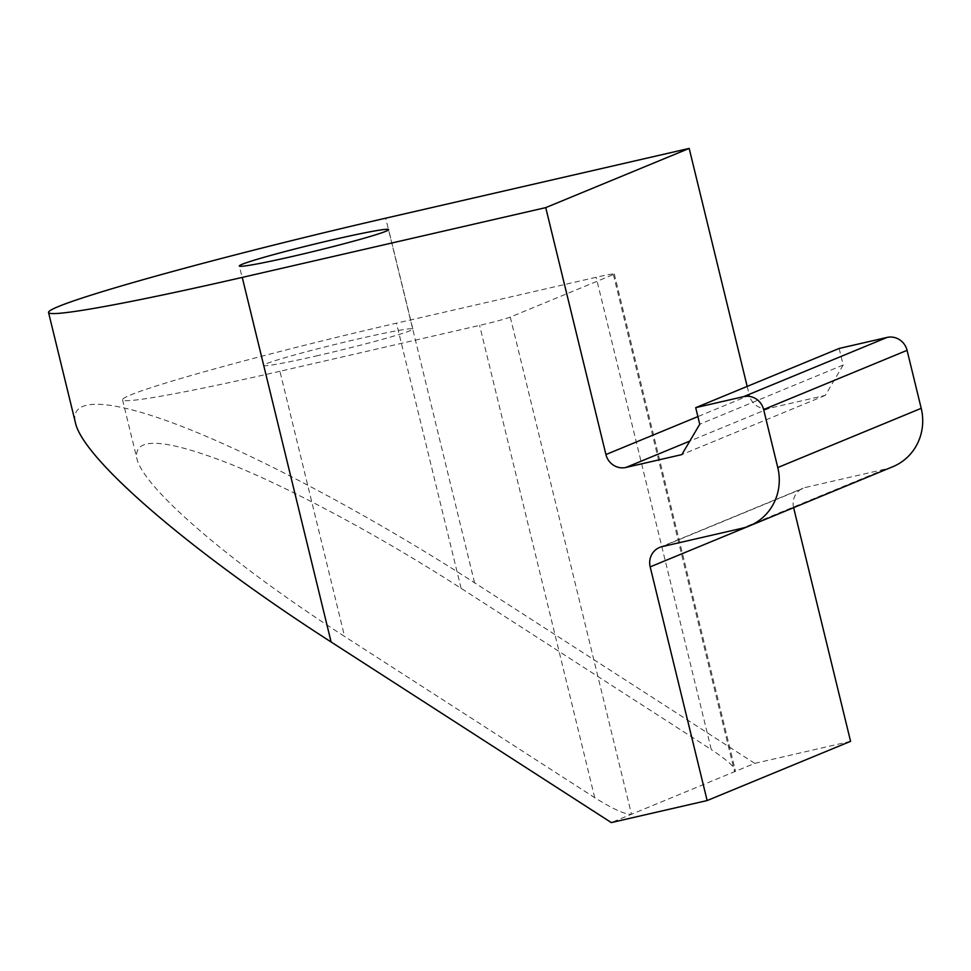 <?xml version="1.0" encoding="UTF-8"?>
<svg xmlns="http://www.w3.org/2000/svg" width="971" height="971" viewBox="0 0 971 971"><rect width="100%" height="100%" fill="white"/><g stroke="black" fill="none" stroke-linecap="round" stroke-linejoin="round"><path stroke-width="0.73" stroke-dasharray="4.86 3.64" d="M279.939 371.286A221.971 9.965 166.3 0 1 122.552 399.797A221.971 9.965 166.3 0 1 396.484 323.173L596.145 277.269A25.61 1.153 166.3 0 1 614.303 273.98A25.61 1.153 166.3 0 1 613.381 274.538L510.285 317.092A25.61 1.153 166.3 0 1 479.601 325.382L279.939 371.286L344.571 636.43C231.608 563.945 142.798 487.758 136.79 458.178C133.792 436.647 164.73 438.504 229.605 463.75C292.647 489.117 380.316 536.283 461.116 588.329L711.282 749.576L596.145 277.269M318.039 355.556A76.83 3.447 166.3 0 1 263.566 365.424A76.83 3.447 166.3 0 1 337.398 343.868A76.83 3.447 166.3 0 1 412.857 329.023A76.83 3.447 166.3 0 1 318.039 355.556M850.584 741.334L754.746 763.376L631.478 814.256C625.579 814.766 613.332 809.244 594.738 797.689L344.571 636.43M747.185 386.409L749.369 395.343L697.882 416.595M754.746 763.376L474.564 582.77C375.109 518.72 267.219 460.667 189.624 429.461C112.369 398.535 69.111 395.937 75.386 422.591M839.15 348.443L843.18 365.023L825.289 395.391L769.384 408.245A17.077 16.373 67.6 0 1 749.369 395.343M892.847 466.699A51.22 49.12 67.6 0 1 885.418 469.066L805.554 487.43L662.113 546.637M793.61 507.663A17.077 16.373 67.6 0 1 803.078 488.219A17.077 16.373 67.6 0 1 805.554 487.43M613.381 274.538L734.574 771.702L735.253 770.137C733.433 765.755 725.434 758.909 711.282 749.576M510.285 317.092L631.478 814.256L611.305 822.583M843.18 365.023L699.739 424.23M825.289 395.391L681.848 454.598M461.116 588.329L396.484 323.173M594.738 797.689L479.601 325.382M474.564 582.77L385.693 218.184M885.418 469.066L741.978 528.285M769.384 408.245L689.811 441.089M122.552 399.797L136.79 458.178M659.637 547.426L803.078 488.219M614.303 273.98L735.253 770.137M412.857 329.023L388.618 229.593M263.566 365.424L239.327 265.993"/><path stroke-width="1.46" d="M293.8 256.126A76.83 3.447 166.3 0 1 239.327 265.993A76.83 3.447 166.3 0 1 313.16 244.437A76.83 3.447 166.3 0 1 388.618 229.593A76.83 3.447 166.3 0 1 293.8 256.126M385.693 218.184L689.179 148.417L545.738 207.624L605.928 454.549A17.077 16.373 67.6 0 0 625.943 467.452L681.848 454.598L699.739 424.23L695.709 407.662L743.616 396.641A17.077 16.373 67.6 0 1 763.631 409.544L777.771 467.549A51.22 49.12 67.6 0 1 749.406 525.918A51.22 49.12 67.6 0 1 741.978 528.285L662.113 546.637A17.077 16.373 67.6 0 0 659.637 547.426A17.077 16.373 67.6 0 0 650.182 566.882L707.143 800.553L611.305 822.583L331.123 641.989L242.252 277.403A273.191 12.271 166.3 0 1 48.55 312.492A273.191 12.271 166.3 0 1 385.693 218.184M242.252 277.403L545.738 207.624M689.179 148.417L747.185 386.409M48.55 312.492L75.386 422.591C82.79 458.992 192.1 552.766 331.123 641.989M695.709 407.662L839.15 348.443L887.057 337.435A17.077 16.373 67.6 0 1 907.072 350.337L921.212 408.33A51.22 49.12 67.6 0 1 892.847 466.699L749.406 525.918M650.182 566.882L793.623 507.675A17.077 16.373 67.6 0 1 793.61 507.663L850.584 741.334L707.143 800.553M697.882 416.595L605.928 454.549M921.212 408.33L777.771 467.549M907.072 350.337L763.631 409.544M887.057 337.435L743.616 396.641M689.811 441.089L625.943 467.452"/></g></svg>
